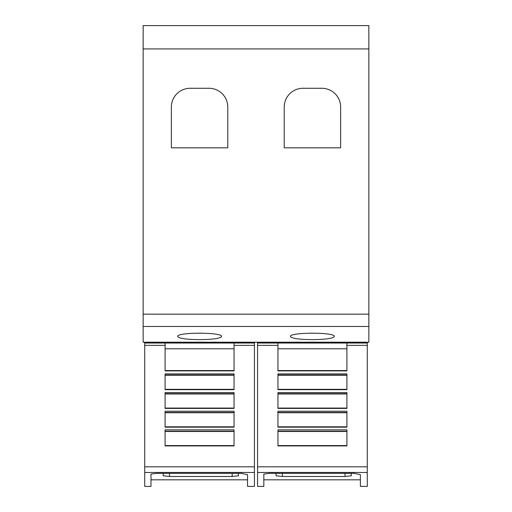 <?xml version="1.0" encoding="UTF-8"?>
<svg xmlns="http://www.w3.org/2000/svg" width="512" height="512" viewBox="0 0 512 512"><rect width="100%" height="100%" fill="white"/><g stroke="black" fill="none" stroke-linecap="round" stroke-linejoin="round"><path stroke-width="0.77" d="M165.094 345.344L165.094 343.034L234.054 343.034L234.054 370.906L165.094 370.906L165.094 345.344L144.717 345.344L144.717 343.034L165.094 343.034M144.717 345.344L144.717 472.461L254.432 472.461L254.432 486.4L247.539 486.4L247.539 474.611L247.539 486.4M144.717 472.461L144.717 486.4L150.989 486.4L150.989 474.067L156.627 473.344L241.267 473.344L247.539 474.611M254.432 472.461L254.432 342.202M150.989 479.814L247.539 479.814M277.946 345.344L277.946 343.034L346.906 343.034L346.906 370.906L277.946 370.906L277.946 345.344L257.568 345.344L257.568 343.034L277.946 343.034M257.568 345.344L257.568 472.461L367.283 472.461L367.283 486.4L360.384 486.4L360.384 474.611L360.384 486.4M257.568 472.461L257.568 486.4L263.834 486.4L263.834 474.067L269.478 473.344L354.118 473.344L360.384 474.611M367.283 472.461L367.283 342.202M263.834 479.814L360.384 479.814M177.632 336.518C176.147 332.102 223.002 332.102 221.517 336.518C220.262 338.445 212.947 339.482 199.578 339.629C186.202 339.482 178.886 338.445 177.632 336.518M290.483 336.518C288.998 332.102 335.853 332.102 334.368 336.518C333.114 338.445 325.798 339.482 312.422 339.629C299.053 339.482 291.738 338.445 290.483 336.518M284.211 147.827L284.211 107.078A18.81 18.81 0 0 1 303.021 88.269L321.83 88.269A18.81 18.81 0 0 1 340.634 107.078L340.634 147.827L284.211 147.827M171.366 147.827L171.366 107.078A18.81 18.81 0 0 1 190.17 88.269L208.979 88.269A18.81 18.81 0 0 1 227.789 107.078L227.789 147.827L171.366 147.827M351.29 475.802L351.29 473.344L351.29 475.802L345.024 476.48L282.33 476.48L276.058 475.802L276.058 473.344M346.906 373.882L346.906 389.658L277.946 389.658L277.946 373.882L346.906 373.882M346.906 392.582L346.906 408.41L277.946 408.41L277.946 392.582L346.906 392.582M346.906 411.232L346.906 427.168L277.946 427.168L277.946 411.232L346.906 411.232M346.906 429.837L346.906 445.92L277.946 445.92L277.946 429.837L346.906 429.837M277.946 370.573L346.906 370.573M277.946 375.245L346.906 375.245M277.946 389.325L346.906 389.325M277.946 393.99L346.906 393.99M277.946 408.07L346.906 408.07M277.946 412.742L346.906 412.742M277.946 426.822L346.906 426.822M277.946 431.488L346.906 431.488M277.946 445.574L346.906 445.574M346.906 343.034L367.283 343.034M257.568 342.202L367.283 342.227M257.568 342.227L257.568 343.034M238.438 473.344L238.438 475.802L232.173 476.48L169.478 476.48L163.206 475.802L163.206 473.344M234.054 373.882L234.054 389.658L165.094 389.658L165.094 373.882L234.054 373.882M234.054 392.582L234.054 408.41L165.094 408.41L165.094 392.582L234.054 392.582M234.054 411.232L234.054 427.168L165.094 427.168L165.094 411.232L234.054 411.232M234.054 429.837L234.054 445.92L165.094 445.92L165.094 429.837L234.054 429.837M165.094 370.573L234.054 370.573M165.094 375.245L234.054 375.245M165.094 389.325L234.054 389.325M165.094 393.99L234.054 393.99M165.094 408.07L234.054 408.07M165.094 412.742L234.054 412.742M165.094 426.822L234.054 426.822M165.094 431.488L234.054 431.488M165.094 445.574L234.054 445.574M234.054 343.034L254.432 343.034M144.717 342.202L254.432 342.227M144.717 342.227L144.717 343.034M143.149 48.915L143.149 342.202L368.851 342.202L368.851 25.6L143.149 25.6L143.149 48.915L368.851 48.915M234.054 345.344L254.432 345.344M346.906 345.344L367.283 345.344M345.024 473.344L345.024 476.48M282.33 473.344L282.33 476.48M277.946 348.781L346.906 348.781M277.946 374.963L346.906 374.963M277.946 393.715L346.906 393.715M277.946 412.467L346.906 412.467M277.946 431.213L346.906 431.213M257.568 466.816L367.283 466.816M232.173 473.344L232.173 476.48M169.478 473.344L169.478 476.48M165.094 348.781L234.054 348.781M165.094 374.963L234.054 374.963M165.094 393.715L234.054 393.715M165.094 412.467L234.054 412.467M165.094 431.213L234.054 431.213M144.717 466.816L254.432 466.816M143.149 326.483L368.851 326.483M143.149 314.17L368.851 314.17"/></g></svg>

